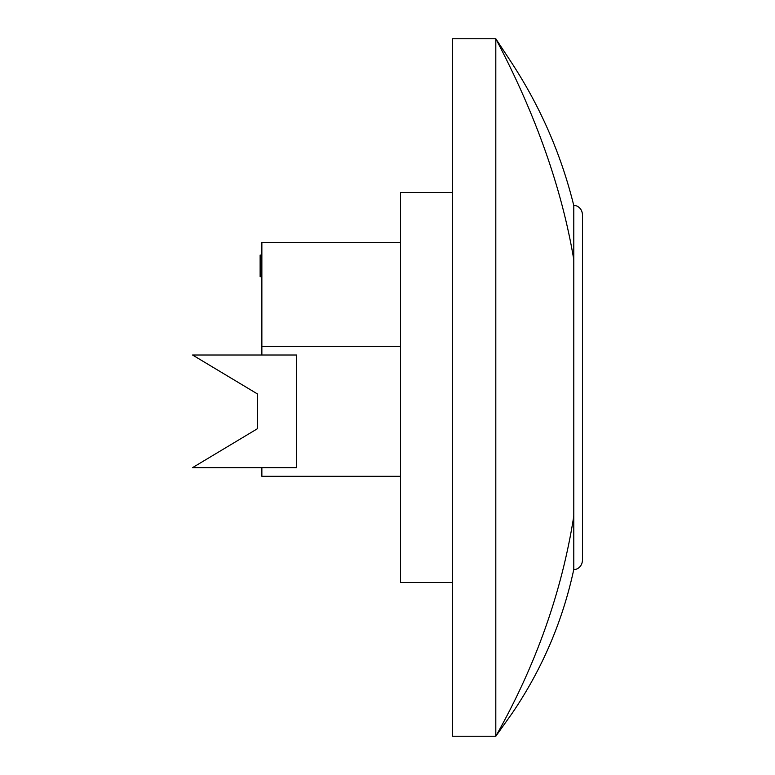 <?xml version="1.0" encoding="UTF-8"?>
<svg xmlns="http://www.w3.org/2000/svg" width="775" height="775" viewBox="0 0 775 775"><rect width="100%" height="100%" fill="white"/><g stroke="black" fill="none" stroke-linecap="round" stroke-linejoin="round"><path stroke-width="1.16" d="M400.501 242.372L261.863 242.372L261.863 346.347L400.501 346.347L400.501 192.549L452.484 192.549M452.484 582.451L400.501 582.451L400.501 346.347M261.863 467.645L261.863 476.315L400.501 476.315M261.863 355.008L261.863 346.347M257.532 428.653L257.532 394L192.549 355.008L296.525 355.008L296.525 467.645L192.549 467.645L257.532 428.653L257.532 394M573.791 259.635L573.791 205.54C574.943 205.104 581.56 206.373 582.451 214.21L582.451 560.79C581.56 568.627 574.943 569.896 573.791 569.46L573.791 259.635C561.846 188.47 535.845 114.845 495.806 38.75L495.806 736.25C535.845 665.347 561.846 591.993 573.791 516.16M573.791 569.46C562.631 621.259 542.132 669.135 512.304 713.068L495.806 736.25L452.484 736.25L452.484 38.75L495.806 38.75L510.134 60.489C539.749 105.255 560.974 153.605 573.791 205.54M261.863 255.082L260.129 255.082L260.129 276.675L261.863 276.675M260.129 275.9L261.863 275.9M260.129 255.857L261.863 255.857"/></g></svg>
